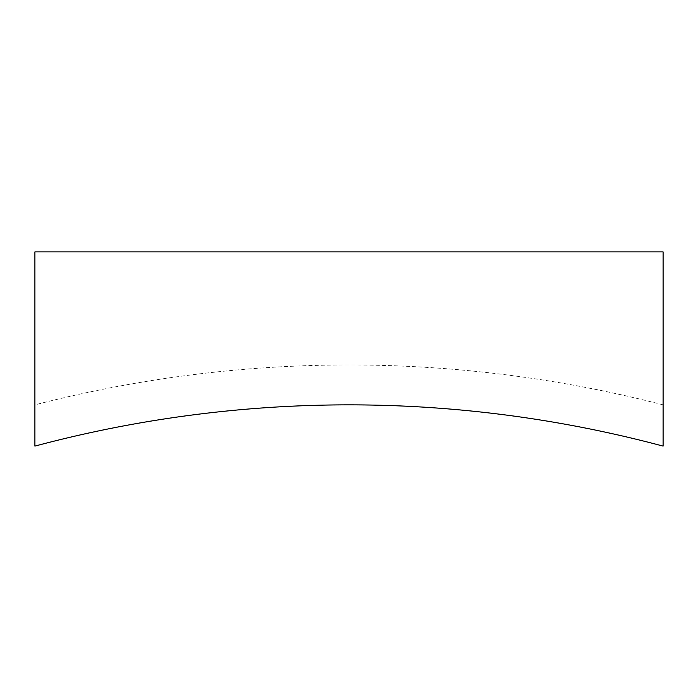 <?xml version="1.0" encoding="UTF-8"?>
<svg xmlns="http://www.w3.org/2000/svg" width="698" height="698" viewBox="0 0 698 698"><rect width="100%" height="100%" fill="white"/><g stroke="black" fill="none" stroke-linecap="round" stroke-linejoin="round"><path stroke-width="0.52" stroke-dasharray="3.49 2.62" d="M663.1 446.109L663.1 404.857L663.1 446.109A1216.501 1216.501 0 0 0 34.9 446.109L34.9 251.891L663.1 251.891L663.1 446.109M663.1 404.857A1256.4 1256.4 0 0 0 34.9 404.857"/><path stroke-width="1.05" d="M663.1 446.109A1216.501 1216.501 0 0 0 34.9 446.109L34.9 251.891L663.1 251.891L663.1 446.109"/></g></svg>
